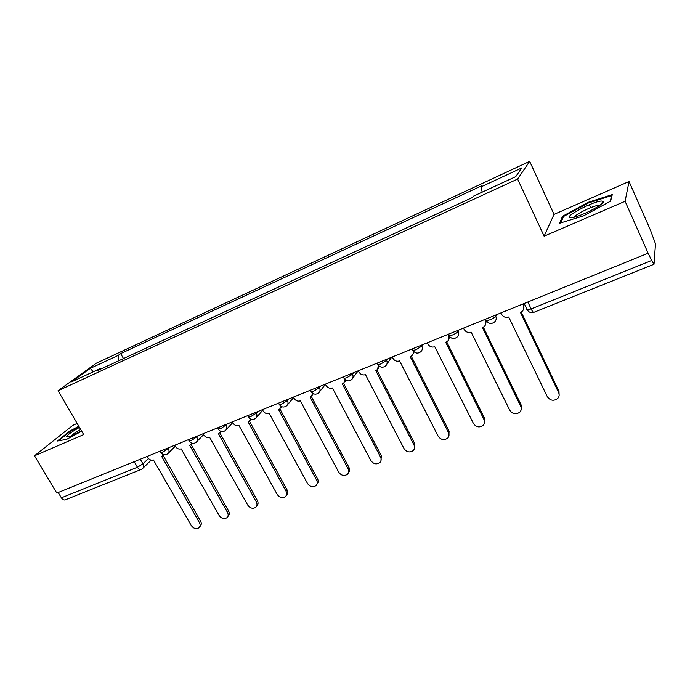 <?xml version="1.0" encoding="UTF-8"?>
<svg xmlns="http://www.w3.org/2000/svg" width="690" height="690" viewBox="0 0 690 690"><rect width="100%" height="100%" fill="white"/><g stroke="black" fill="none" stroke-linecap="round" stroke-linejoin="round"><path stroke-width="1.03" d="M77.168 423.436L72.916 425.299L34.5 455.788L56.804 493.074L648.126 253.221L625.097 201.29L629.039 181.505L554.036 214.392L529.67 161.374L96.315 363.207L58.038 390.713L517.612 179.055L544.108 236.187L625.097 201.29M629.039 181.505L650.265 229.641L655.5 243.82L654.025 264.253L533.844 312.346C533.198 312.423 532.292 311.294 531.127 308.939L651.731 260.449L654.025 264.253M34.5 455.788L83.688 434.588L58.038 390.713M134.214 461.67L137.422 467.234C138.604 469.105 139.846 469.847 141.148 469.476L65.231 499.853C63.834 500.267 62.548 499.586 61.376 497.809L137.422 467.234L142.959 463.844L148.454 458.514M58.202 492.505L61.376 497.809M651.731 260.449L648.126 253.221M482.207 192.139L480.956 186.904L521.804 167.929L515.732 176.649L473.409 196.202L472.305 197.564L97.575 370.53L100.197 368.607L71.622 381.812L90.287 368.374L118.24 355.385L118.361 360.93M480.956 186.904L481.965 185.653L120.672 353.599L118.24 355.385M529.67 161.374L517.612 179.055M554.036 214.392L544.108 236.187M559.599 223.249L583.619 215.832L610.598 201.144L612.28 194.589L588.268 202.291L562.531 216.28L559.599 223.249M78.807 426.239L69.664 431.164L57.322 441.031L66.654 439.332L81.713 431.198M123.484 358.567L120.672 353.599M100.913 368.986L100.197 368.607M93.262 371.815L90.287 368.374M563.083 217.471L562.531 216.28M590.683 207.647L589.364 204.714M588.553 202.929L588.268 202.291M69.949 431.647L69.664 431.164M500.914 312.932L501.561 314.269C503.217 317.003 505.598 317.918 508.702 317.003L547.334 396.716C550.318 400.752 553.811 401.313 557.805 398.389C559.271 396.655 559.547 394.732 558.641 392.619L520.389 312.303L522.321 311.181C523.977 309.517 524.348 307.593 523.451 305.403L523.9 304.35L523.762 308.887M523.607 303.729L523.9 304.35M521.183 311.958L558.978 391.334L559.133 395.534M522.813 304.048L523.451 305.403M463.516 328.104L464.154 329.415C465.81 332.097 468.139 332.994 471.141 332.123L509.781 410.3C512.67 414.216 516.042 414.811 519.898 412.085C521.381 410.386 521.657 408.471 520.734 406.341L482.448 327.569L484.242 326.551C485.889 324.93 486.26 323.024 485.346 320.833L485.898 319.755M486.243 320.686L485.588 324.559M483.345 327.172L521.174 405.039L521.192 409.558M484.699 319.505L485.346 320.833M427.317 342.783L427.955 344.077C429.603 346.708 431.88 347.596 434.795 346.751L473.418 423.462C476.221 427.265 479.481 427.886 483.198 425.342C484.691 423.669 484.966 421.763 484.018 419.623L445.74 342.352L447.405 341.412C449.043 339.834 449.397 337.953 448.466 335.771L448.629 335.495M449.63 336.668L448.664 339.653M446.723 341.895L484.553 418.304L484.458 423.074M447.827 334.469L448.466 335.771M601.568 201.032C592.676 201.178 561.263 218.247 570.846 217.755L572.993 217.479C582.731 215.806 606.631 202.964 603.138 201.299L601.568 201.032M599.765 205.404L598.868 205.327C593.849 205.292 575.244 214.323 574.503 217.126M560.832 222.87L563.471 216.539L588.415 202.972L611.694 195.529L610.184 201.368M611.909 196.029L611.694 195.529M79.488 427.395C72.183 431.5 67.887 434.545 66.602 436.511L67.939 436.96C70.958 436.192 75.443 434.105 81.411 430.689M80.704 429.473C76.098 432.018 72.916 434.157 71.156 435.882M58.495 440.815L70.173 431.474L79.065 426.679M392.256 357.006L392.895 358.274C394.533 360.853 396.759 361.741 399.588 360.922L438.176 436.209C440.901 439.91 444.058 440.556 447.646 438.167C449.147 436.537 449.414 434.64 448.457 432.492L410.188 356.652L411.74 355.798C413.293 354.341 413.672 352.573 412.879 350.477M414 351.797L412.922 354.22M411.249 356.152L449.078 431.164L448.862 436.123M358.282 370.789L358.921 372.022C360.551 374.567 362.733 375.438 365.476 374.653L404.012 448.569C406.669 452.166 409.731 452.847 413.198 450.596C414.699 448.992 414.957 447.12 413.983 444.964L375.748 370.521L377.197 369.728L378.646 365.588M379.431 366.287L378.318 368.296M376.878 369.961L414.69 443.618L414.362 448.724M325.352 384.14L325.99 385.365C327.603 387.858 329.742 388.72 332.407 387.961L370.884 460.558C373.471 464.068 376.438 464.758 379.793 462.636C381.294 461.075 381.544 459.212 380.544 457.065L342.369 383.951L343.724 383.217L345.207 379.75M345.888 380.233L344.793 381.898M343.568 383.338L381.337 455.702L380.915 460.92M293.405 397.104L294.044 398.294C295.648 400.743 297.744 401.606 300.331 400.873L338.73 472.193C341.265 475.608 344.146 476.316 347.389 474.315C348.881 472.788 349.123 470.951 348.114 468.803L310 396.983L311.268 396.302L312.725 393.335M313.338 393.697L312.285 395.068M311.25 396.31L348.968 467.432C349.925 469.442 349.761 471.201 348.467 472.719M262.416 409.67L263.054 410.852C264.641 413.258 266.694 414.104 269.212 413.396L307.524 483.492C310 486.821 312.803 487.537 315.942 485.648C317.417 484.156 317.65 482.336 316.632 480.188L278.588 409.619L279.786 408.989L281.184 406.436M281.753 406.703L280.735 407.876M279.899 408.903L317.555 478.817C318.547 480.878 318.357 482.664 316.977 484.156M232.323 421.875L232.961 423.03C234.54 425.402 236.558 426.239 238.999 425.558L277.207 494.454C279.631 497.714 282.365 498.439 285.401 496.645C286.868 495.187 287.092 493.385 286.057 491.254L248.107 421.892L249.228 421.305L250.556 419.089M251.082 419.296L250.09 420.348M249.461 421.116L287.049 489.866C288.075 491.987 287.859 493.781 286.41 495.239M203.102 433.725L203.74 434.864C205.31 437.193 207.285 438.029 209.665 437.365L247.762 505.115C250.134 508.297 252.799 509.03 255.74 507.323C257.189 505.899 257.396 504.123 256.352 502.001L218.506 433.803L220.809 431.336M221.283 431.491L220.343 432.423M219.894 432.966L257.404 500.612C258.448 502.725 258.241 504.502 256.792 505.925L256.68 506.072M174.708 445.248L175.346 446.361C176.907 448.655 178.839 449.475 181.16 448.836L219.135 515.473C221.464 518.578 224.06 519.329 226.915 517.707C228.347 516.31 228.545 514.559 227.493 512.446L189.75 445.378L191.906 443.204M192.32 443.308L191.458 444.136M191.173 444.489L228.597 511.048C229.649 513.153 229.451 514.904 228.019 516.293L227.778 516.603M147.108 456.444L147.746 457.539C149.29 459.79 151.196 460.609 153.447 459.989L191.294 525.539C193.588 528.583 196.124 529.334 198.884 527.79C200.307 526.436 200.488 524.702 199.427 522.597L161.805 456.625L163.815 454.71M164.16 454.779L163.392 455.504M163.254 455.676L200.592 521.2C201.644 523.296 201.463 525.021 200.048 526.375L199.686 526.815M160.744 452.286L162.823 452.174L170.033 447.146M167.955 447.983L168.395 448.759C169.412 450.829 169.197 452.502 167.739 453.77C165.16 455.452 162.892 455.072 160.942 452.64L160.106 451.174M189.051 440.781L191.268 440.66L198.427 435.623M196.417 436.442L196.857 437.227C197.875 439.323 197.633 441.014 196.15 442.316C193.545 444.032 191.251 443.653 189.267 441.16L188.43 439.677M218.195 428.939L220.55 428.818L227.657 423.772M225.716 424.557L226.165 425.359C227.165 427.472 226.915 429.189 225.406 430.526C222.766 432.285 220.438 431.897 218.42 429.344L217.592 427.852M248.202 416.743L248.443 417.183L250.703 416.622L256.344 413.129L257.758 411.559M255.895 412.318L256.344 413.129C257.336 415.259 257.068 417.01 255.533 418.382C252.859 420.193 250.487 419.787 248.443 417.183L247.615 415.673M279.105 404.176L279.364 404.651L281.779 404.047L287.428 400.536L288.756 398.984M286.988 399.708L287.428 400.536C288.42 402.684 288.135 404.461 286.574 405.867C283.857 407.73 281.451 407.324 279.364 404.651L278.544 403.132M310.957 391.23L311.224 391.73L313.803 391.092L319.479 387.556L320.712 386.021M319.03 386.702L319.479 387.556C320.462 389.721 320.16 391.523 318.564 392.964C315.813 394.887 313.363 394.473 311.224 391.73L310.414 390.204M343.801 377.87L344.077 378.405L346.837 377.723L352.53 374.161L353.668 372.66M352.081 373.299L352.53 374.161C353.496 376.343 353.177 378.172 351.564 379.655C348.761 381.639 346.268 381.225 344.077 378.405L343.284 376.869M377.68 364.096L377.973 364.665L380.923 363.94L386.624 360.353L387.659 358.869M386.176 359.473L386.624 360.353C387.582 362.543 387.245 364.398 385.615 365.924C382.752 367.977 380.207 367.563 377.973 364.665L377.18 363.121M412.637 349.873L412.939 350.486L416.113 349.701L421.814 346.095L422.746 344.638M421.366 345.198L421.814 346.095C422.772 348.295 422.418 350.175 420.762 351.745C417.847 353.884 415.233 353.461 412.939 350.486L412.163 348.933M448.733 335.193L449.052 335.84L452.45 335.004C455.383 333.736 457.289 332.52 458.169 331.364L458.971 329.941M457.72 330.45L458.169 331.364C459.1 333.572 458.738 335.487 457.073 337.091C454.089 339.325 451.415 338.911 449.052 335.84L448.284 334.279M485.976 320.1L486.355 320.703L490.004 319.806C493.031 318.504 494.937 317.288 495.731 316.149L496.403 314.761M495.282 315.218L495.731 316.149C496.645 318.357 496.274 320.289 494.601 321.945C491.53 324.283 488.787 323.877 486.355 320.703L485.596 319.142M140.294 459.204L142.959 463.844C143.977 465.888 143.779 467.518 142.364 468.752L141.148 469.476M526.755 309.301L527.195 309.879L531.127 308.939L527.841 302.004M558.641 392.619L558.978 391.334M520.734 406.341L521.174 405.039M484.018 419.623L484.553 418.304M448.457 432.492L449.078 431.164M413.983 444.964L414.69 443.618M380.544 457.065L381.337 455.702M348.114 468.803L348.968 467.432M316.632 480.188L317.555 478.817M286.057 491.254L287.049 489.866M256.352 502.001L257.404 500.612M227.493 512.446L228.597 511.048M199.427 522.597L200.592 521.2M386.943 364.01L391.61 357.265M352.771 378.042L358.179 370.823M319.66 391.601L325.464 384.356M287.558 404.702L293.638 397.535M256.421 417.381L262.743 410.283M226.208 429.654L232.746 422.642M196.883 441.557L203.602 434.622M168.395 453.106L175.277 446.24M524.167 303.497L527.195 309.879C528.859 312.38 531.076 313.2 533.844 312.346M151.17 460.127L142.968 468.156M600.576 204.809L603.138 201.299"/></g></svg>
